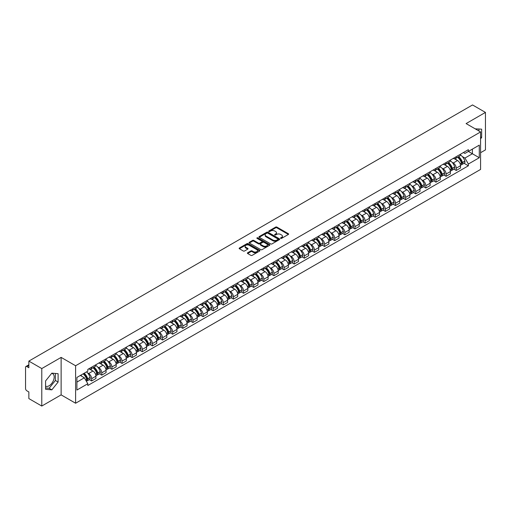 <?xml version="1.0" encoding="UTF-8"?>
<svg xmlns="http://www.w3.org/2000/svg" width="511" height="511" viewBox="0 0 511 511"><rect width="100%" height="100%" fill="white"/><g stroke="black" fill="none" stroke-linecap="round" stroke-linejoin="round"><path stroke-width="0.77" d="M280.705 238.362A0.632 0.364 0 0 0 281.599 238.362L288.37 234.453A0.901 0.517 0 0 0 288.632 234.083A0.901 0.517 0 0 0 288.37 233.719L276.898 227.095A0.901 0.517 0 0 0 275.627 227.095L268.856 231.004A0.632 0.364 0 0 0 269.744 231.521L270.626 231.017A2.881 1.667 0 0 1 274.701 231.017L275.659 231.566A2.881 1.667 0 0 1 276.502 232.741A2.881 1.667 0 0 1 275.659 233.923L274.784 234.428A0.632 0.364 0 0 0 275.672 234.939L276.547 234.434A2.881 1.667 0 0 1 280.628 234.434L281.587 234.99A2.881 1.667 0 0 1 282.43 236.165A2.881 1.667 0 0 1 281.587 237.34L280.705 237.845A0.632 0.364 0 0 0 280.705 238.362L280.705 237.845M475.262 128.874A7.16 4.133 -60 0 1 476.239 129.187A7.16 4.133 -60 0 1 477.006 129.877M51.643 373.394A7.16 4.133 -60 0 1 52.697 373.72A7.16 4.133 -60 0 1 53.796 379.456A7.16 4.133 -60 0 1 49.113 385.767A7.16 4.133 -60 0 1 45.581 386.144M247.65 252.773A0.901 0.517 0 0 0 247.388 253.143A0.901 0.517 0 0 0 247.65 253.513L250.869 255.372A0.901 0.517 0 0 0 252.14 255.372L259.665 251.029A0.901 0.517 0 0 0 259.927 250.658A0.901 0.517 0 0 0 259.665 250.294L248.193 243.67A0.901 0.517 0 0 0 246.915 243.67L239.397 248.014A0.901 0.517 0 0 0 239.135 248.378A0.901 0.517 0 0 0 239.397 248.748L243.287 250.99A0.901 0.517 0 0 0 244.558 250.99L247.778 249.132A0.901 0.517 0 0 0 248.039 248.768A0.901 0.517 0 0 0 247.778 248.397L245.848 247.286A2.408 1.392 0 0 1 245.146 246.302A2.408 1.392 0 0 1 246.634 245.012A2.408 1.392 0 0 1 249.259 245.318L256.809 249.675A2.408 1.392 0 0 1 257.518 250.658A2.408 1.392 0 0 1 256.03 251.949A2.408 1.392 0 0 1 253.405 251.642L252.14 250.92A0.901 0.517 0 0 0 250.869 250.92L247.65 252.773L247.65 253.513M75.602 365.755L61.128 357.393L41.781 368.565L28.859 361.105L472.528 104.953L485.45 112.414L466.102 123.585L480.583 131.94L75.602 365.755L75.602 403.236L480.583 169.422L480.583 131.94M270.689 243.926A0.901 0.517 0 0 0 271.961 243.926L279.479 239.589A0.901 0.517 0 0 0 279.747 239.218A0.901 0.517 0 0 0 279.479 238.848L268.013 232.23A0.901 0.517 0 0 0 266.736 232.23L259.218 236.567A0.901 0.517 0 0 0 258.956 236.938A0.901 0.517 0 0 0 259.218 237.302L270.689 243.926M257.269 238.496A0.632 0.364 0 0 1 257.908 238.586L257.908 237.839L269.572 244.571A0.901 0.517 0 0 1 269.834 244.941A0.901 0.517 0 0 1 269.572 245.306L262.054 249.649A0.901 0.517 0 0 1 260.776 249.649L249.311 243.025L249.311 242.291A0.901 0.517 0 0 0 249.042 242.661A0.901 0.517 0 0 0 249.311 243.025M249.311 242.291L252.523 240.432A0.901 0.517 0 0 1 253.801 240.432L258.451 243.121A0.901 0.517 0 0 0 259.729 243.121L261.862 241.888A0.901 0.517 0 0 0 262.124 241.518A0.901 0.517 0 0 0 261.862 241.147L257.02 238.356A0.632 0.364 0 0 1 257.908 237.839M41.781 368.565L41.781 406.047L28.859 398.586L28.859 391.95L26.847 390.794A1.833 1.06 -120 0 1 25.55 388.539L25.55 367.326A1.833 1.06 -120 0 1 25.933 366.489L28.859 364.797M480.583 152.706L485.45 149.895L485.45 112.414M41.781 406.047L61.128 394.875L75.602 403.236M28.859 361.105L28.859 367.741L26.847 366.579A1.833 1.06 -120 0 0 25.933 366.489M456.234 156.679A4.222 2.44 60 0 1 455.358 158.576L459.645 156.104A4.222 2.44 -120 0 0 460.52 154.207M452.171 162.389L453.251 163.015A4.222 2.44 60 0 1 456.234 168.189L460.52 165.711A4.222 2.44 -120 0 0 457.537 160.537L454.464 158.768M460.52 165.711L460.52 167.998L456.234 170.47L453.915 169.128M455.358 158.576A4.222 2.44 60 0 1 453.283 158.384M456.234 168.189L456.234 170.47M446.109 162.524A4.222 2.44 60 0 1 445.234 164.421L449.52 161.949A4.222 2.44 -120 0 0 450.395 160.052M443.784 174.979L446.109 176.321L450.395 173.849L450.395 171.562A4.222 2.44 -120 0 0 447.406 166.388L444.34 164.619M445.234 164.421A4.222 2.44 60 0 1 443.152 164.229M442.041 168.24L443.12 168.86A4.222 2.44 60 0 1 446.109 174.034L446.109 176.321M435.979 168.375A4.222 2.44 60 0 1 435.104 170.272L439.39 167.793A4.222 2.44 -120 0 0 440.265 165.903M433.654 180.824L435.979 182.165L440.265 179.693L440.265 177.406A4.222 2.44 -120 0 0 437.275 172.233L434.209 170.463M435.104 170.272A4.222 2.44 60 0 1 433.028 170.08M431.916 174.085L432.996 174.711A4.222 2.44 60 0 1 435.979 179.878L435.979 182.165M425.855 174.219A4.222 2.44 60 0 1 424.98 176.116L429.266 173.644A4.222 2.44 -120 0 0 430.134 171.747M423.53 186.675L425.855 188.016L430.134 185.538L430.134 183.251A4.222 2.44 -120 0 0 427.151 178.084L424.085 176.308M424.98 176.116A4.222 2.44 60 0 1 422.897 175.925M421.786 179.929L422.865 180.555A4.222 2.44 60 0 1 425.855 185.729L425.855 188.016M415.724 180.07A4.222 2.44 60 0 1 414.849 181.961L419.135 179.489A4.222 2.44 -120 0 0 420.01 177.592M413.399 192.519L415.724 193.861L420.01 191.389L420.01 189.102A4.222 2.44 -120 0 0 417.021 183.928L413.955 182.159M414.849 181.961A4.222 2.44 60 0 1 412.773 181.775M411.655 185.78L412.741 186.4A4.222 2.44 60 0 1 415.724 191.574L415.724 193.861M405.6 185.915A4.222 2.44 60 0 1 404.725 187.812L409.004 185.34A4.222 2.44 -120 0 0 409.879 183.443M403.275 198.364L405.6 199.712L409.879 197.233L409.879 194.947A4.222 2.44 -120 0 0 406.897 189.773L403.831 188.003M404.725 187.812A4.222 2.44 60 0 1 402.642 187.62M401.531 191.625L402.611 192.251A4.222 2.44 60 0 1 405.6 197.425L405.6 199.712M395.469 191.759A4.222 2.44 60 0 1 394.594 193.656L398.88 191.184A4.222 2.44 -120 0 0 399.755 189.287M393.144 204.215L395.469 205.556L399.755 203.084L399.755 200.797A4.222 2.44 -120 0 0 396.766 195.624L393.7 193.854M394.594 193.656A4.222 2.44 60 0 1 392.518 193.465M391.4 197.476L392.486 198.096A4.222 2.44 60 0 1 395.469 203.269L395.469 205.556M385.339 197.61A4.222 2.44 60 0 1 384.47 199.507L388.75 197.029A4.222 2.44 -120 0 0 389.625 195.138M383.02 210.059L385.339 211.401L389.625 208.929L389.625 206.642A4.222 2.44 -120 0 0 386.642 201.468L383.576 199.699M384.47 199.507A4.222 2.44 60 0 1 382.388 199.316M381.276 203.321L382.356 203.946A4.222 2.44 60 0 1 385.339 209.114L385.339 211.401M375.215 203.455A4.222 2.44 60 0 1 374.339 205.352L378.625 202.88A4.222 2.44 -120 0 0 379.501 200.983M372.889 215.91L375.215 217.252L379.501 214.773L379.501 212.487A4.222 2.44 -120 0 0 376.511 207.319L373.445 205.55M374.339 205.352A4.222 2.44 60 0 1 372.264 205.16M371.146 209.165L372.225 209.791A4.222 2.44 60 0 1 375.215 214.965L375.215 217.252M365.084 209.306A4.222 2.44 60 0 1 364.209 211.203L368.495 208.724A4.222 2.44 -120 0 0 369.37 206.827M362.765 221.755L365.084 223.096L369.37 220.624L369.37 218.338A4.222 2.44 -120 0 0 366.387 213.164L363.321 211.394M364.209 211.203A4.222 2.44 60 0 1 362.133 211.011M361.022 215.016L362.101 215.636A4.222 2.44 60 0 1 365.084 220.809L365.084 223.096M354.96 215.15A4.222 2.44 60 0 1 354.085 217.047L358.371 214.575A4.222 2.44 -120 0 0 359.246 212.678M352.635 227.606L354.96 228.947L359.246 226.469L359.246 224.182A4.222 2.44 -120 0 0 356.256 219.015L353.19 217.239M354.085 217.047A4.222 2.44 60 0 1 352.002 216.856M350.891 220.861L351.97 221.487A4.222 2.44 60 0 1 354.96 226.66L354.96 228.947M344.829 221.001A4.222 2.44 60 0 1 343.954 222.892L348.24 220.42A4.222 2.44 -120 0 0 349.115 218.523M342.511 233.45L344.829 234.792L349.115 232.32L349.115 230.033A4.222 2.44 -120 0 0 346.132 224.859L343.06 223.09M343.954 222.892A4.222 2.44 60 0 1 341.878 222.7M340.767 226.712L341.846 227.331A4.222 2.44 60 0 1 344.829 232.505L344.829 234.792M334.705 226.846A4.222 2.44 60 0 1 333.83 228.743L338.116 226.264A4.222 2.44 -120 0 0 338.991 224.374M332.38 239.295L334.705 240.636L338.991 238.164L338.991 235.878A4.222 2.44 -120 0 0 336.002 230.704L332.936 228.934M333.83 228.743A4.222 2.44 60 0 1 331.748 228.551M330.636 232.556L331.716 233.182A4.222 2.44 60 0 1 334.705 238.35L334.705 240.636M324.574 232.69A4.222 2.44 60 0 1 323.699 234.587L327.985 232.115A4.222 2.44 -120 0 0 328.86 230.218M322.249 245.146L324.574 246.487L328.86 244.009L328.86 241.729A4.222 2.44 -120 0 0 325.877 236.555L322.805 234.785M323.699 234.587A4.222 2.44 60 0 1 321.623 234.396M320.512 238.401L321.591 239.027A4.222 2.44 60 0 1 324.574 244.201L324.574 246.487M314.45 238.541A4.222 2.44 60 0 1 313.575 240.438L317.861 237.96A4.222 2.44 -120 0 0 318.73 236.063M312.125 250.99L314.45 252.332L318.73 249.86L318.73 247.573A4.222 2.44 -120 0 0 315.747 242.399L312.681 240.63M313.575 240.438A4.222 2.44 60 0 1 311.493 240.247M310.381 244.252L311.461 244.871A4.222 2.44 60 0 1 314.45 250.045L314.45 252.332M304.32 244.386A4.222 2.44 60 0 1 303.445 246.283L307.731 243.811A4.222 2.44 -120 0 0 308.606 241.914M301.995 256.841L304.32 258.183L308.606 255.704L308.606 253.418A4.222 2.44 -120 0 0 305.616 248.25L302.55 246.474M303.445 246.283A4.222 2.44 60 0 1 301.369 246.091M300.251 250.096L301.337 250.722A4.222 2.44 60 0 1 304.32 255.896L304.32 258.183M294.195 250.237A4.222 2.44 60 0 1 293.32 252.127L297.6 249.655A4.222 2.44 -120 0 0 298.475 247.758M291.87 262.686L294.195 264.027L298.475 261.555L298.475 259.269A4.222 2.44 -120 0 0 295.492 254.095L292.426 252.325M293.32 252.127A4.222 2.44 60 0 1 291.238 251.942M290.127 255.947L291.206 256.567A4.222 2.44 60 0 1 294.195 261.741L294.195 264.027M284.065 256.081A4.222 2.44 60 0 1 283.19 257.978L287.476 255.5A4.222 2.44 -120 0 0 288.351 253.609M281.74 268.531L284.065 269.872L288.351 267.4L288.351 265.113A4.222 2.44 -120 0 0 285.362 259.939L282.296 258.17M283.19 257.978A4.222 2.44 60 0 1 281.114 257.787M279.996 261.792L281.082 262.418A4.222 2.44 60 0 1 284.065 267.585L284.065 269.872M273.934 261.926A4.222 2.44 60 0 1 273.066 263.823L277.345 261.351A4.222 2.44 -120 0 0 278.22 259.454M271.616 274.381L273.941 275.723L278.22 273.251L278.22 270.964A4.222 2.44 -120 0 0 275.237 265.79L272.171 264.021M273.066 263.823A4.222 2.44 60 0 1 270.983 263.631M269.872 267.636L270.951 268.262A4.222 2.44 60 0 1 273.941 273.436L273.941 275.723M263.81 267.777A4.222 2.44 60 0 1 262.935 269.674L267.221 267.196A4.222 2.44 -120 0 0 268.096 265.298M261.485 280.226L263.81 281.567L268.096 279.095L268.096 276.809A4.222 2.44 -120 0 0 265.107 271.635L262.041 269.865M262.935 269.674A4.222 2.44 60 0 1 260.859 269.482M259.741 273.487L260.821 274.107A4.222 2.44 60 0 1 263.81 279.281L263.81 281.567M253.68 273.621A4.222 2.44 60 0 1 252.804 275.518L257.09 273.046A4.222 2.44 -120 0 0 257.966 271.149M251.361 286.077L253.68 287.418L257.966 284.94L257.966 282.653A4.222 2.44 -120 0 0 254.983 277.486L251.917 275.71M252.804 275.518A4.222 2.44 60 0 1 250.729 275.327M249.617 279.332L250.697 279.958A4.222 2.44 60 0 1 253.68 285.132L253.68 287.418M243.555 279.472A4.222 2.44 60 0 1 242.68 281.363L246.966 278.891A4.222 2.44 -120 0 0 247.841 276.994M241.23 291.922L243.555 293.263L247.841 290.791L247.841 288.504A4.222 2.44 -120 0 0 244.852 283.33L241.786 281.561M242.68 281.363A4.222 2.44 60 0 1 240.598 281.178M239.487 285.183L240.566 285.802A4.222 2.44 60 0 1 243.555 290.976L243.555 293.263M233.425 285.317A4.222 2.44 60 0 1 232.55 287.214L236.836 284.736A4.222 2.44 -120 0 0 237.711 282.845M231.106 297.766L233.425 299.107L237.711 296.635L237.711 294.349A4.222 2.44 -120 0 0 234.728 289.175L231.655 287.406M232.55 287.214A4.222 2.44 60 0 1 230.474 287.022M229.362 291.027L230.442 291.653A4.222 2.44 60 0 1 233.425 296.821L233.425 299.107M223.301 291.161A4.222 2.44 60 0 1 222.426 293.059L226.712 290.587A4.222 2.44 -120 0 0 227.587 288.689M220.976 303.617L223.301 304.958L227.587 302.486L227.587 300.2A4.222 2.44 -120 0 0 224.597 295.026L221.531 293.257M222.426 293.059A4.222 2.44 60 0 1 220.343 292.867M219.232 296.872L220.311 297.498A4.222 2.44 60 0 1 223.301 302.672L223.301 304.958M213.17 297.012A4.222 2.44 60 0 1 212.295 298.909L216.581 296.431A4.222 2.44 -120 0 0 217.456 294.54M210.845 309.462L213.17 310.803L217.456 308.331L217.456 306.044A4.222 2.44 -120 0 0 214.473 300.87L211.401 299.101M212.295 298.909A4.222 2.44 60 0 1 210.219 298.718M209.108 302.723L210.187 303.342A4.222 2.44 60 0 1 213.17 308.516L213.17 310.803M203.046 302.857A4.222 2.44 60 0 1 202.171 304.754L206.457 302.282A4.222 2.44 -120 0 0 207.325 300.385M200.721 315.313L203.046 316.654L207.325 314.176L207.325 311.889A4.222 2.44 -120 0 0 204.343 306.721L201.277 304.946M202.171 304.754A4.222 2.44 60 0 1 200.088 304.562M198.977 308.567L200.056 309.193A4.222 2.44 60 0 1 203.046 314.367L203.046 316.654M192.915 308.708A4.222 2.44 60 0 1 192.04 310.599L196.326 308.127A4.222 2.44 -120 0 0 197.201 306.23M190.59 321.157L192.915 322.498L197.201 320.027L197.201 317.74A4.222 2.44 -120 0 0 194.212 312.566L191.146 310.797M192.04 310.599A4.222 2.44 60 0 1 189.964 310.413M188.846 314.418L189.932 315.038A4.222 2.44 60 0 1 192.915 320.212L192.915 322.498M182.791 314.552A4.222 2.44 60 0 1 181.916 316.45L186.196 313.978A4.222 2.44 -120 0 0 187.071 312.08M180.466 327.002L182.791 328.343L187.071 325.871L187.071 323.584A4.222 2.44 -120 0 0 184.088 318.41L181.022 316.641M181.916 316.45A4.222 2.44 60 0 1 179.834 316.258M178.722 320.263L179.802 320.889A4.222 2.44 60 0 1 182.791 326.056L182.791 328.343M172.661 320.397A4.222 2.44 60 0 1 171.785 322.294L176.071 319.822A4.222 2.44 -120 0 0 176.947 317.925M170.335 332.853L172.661 334.194L176.947 331.722L176.947 329.435A4.222 2.44 -120 0 0 173.957 324.261L170.891 322.492M171.785 322.294A4.222 2.44 60 0 1 169.709 322.102M168.592 326.107L169.678 326.733A4.222 2.44 60 0 1 172.661 331.907L172.661 334.194M162.53 326.248A4.222 2.44 60 0 1 161.661 328.145L165.941 325.667A4.222 2.44 -120 0 0 166.816 323.776M160.211 338.697L162.536 340.039L166.816 337.567L166.816 335.28A4.222 2.44 -120 0 0 163.833 330.106L160.767 328.337M161.661 328.145A4.222 2.44 60 0 1 159.579 327.953M158.467 331.958L159.547 332.584A4.222 2.44 60 0 1 162.536 337.752L162.536 340.039M152.406 332.093A4.222 2.44 60 0 1 151.531 333.99L155.817 331.518A4.222 2.44 -120 0 0 156.692 329.621M150.081 344.548L152.406 345.89L156.692 343.411L156.692 341.124A4.222 2.44 -120 0 0 153.702 335.957L150.636 334.181M151.531 333.99A4.222 2.44 60 0 1 149.455 333.798M148.337 337.803L149.416 338.429A4.222 2.44 60 0 1 152.406 343.603L152.406 345.89M142.275 337.943A4.222 2.44 60 0 1 141.4 339.834L145.686 337.362A4.222 2.44 -120 0 0 146.561 335.465M139.957 350.393L142.275 351.734L146.561 349.262L146.561 346.975A4.222 2.44 -120 0 0 143.578 341.802L140.512 340.032M141.4 339.834A4.222 2.44 60 0 1 139.324 339.649M138.213 343.654L139.292 344.273A4.222 2.44 60 0 1 142.275 349.447L142.275 351.734M132.151 343.788A4.222 2.44 60 0 1 131.276 345.685L135.562 343.213A4.222 2.44 -120 0 0 136.437 341.316M129.826 356.237L132.151 357.579L136.437 355.107L136.437 352.82A4.222 2.44 -120 0 0 133.448 347.646L130.382 345.877M131.276 345.685A4.222 2.44 60 0 1 129.194 345.493M128.082 349.498L129.162 350.124A4.222 2.44 60 0 1 132.151 355.298L132.151 357.579M122.02 349.633A4.222 2.44 60 0 1 121.145 351.53L125.431 349.058A4.222 2.44 -120 0 0 126.306 347.161M119.702 362.088L122.02 363.43L126.306 360.958L126.306 358.671A4.222 2.44 -120 0 0 123.323 353.497L120.251 351.728M121.145 351.53A4.222 2.44 60 0 1 119.069 351.338M117.958 355.343L119.037 355.969A4.222 2.44 60 0 1 122.02 361.143L122.02 363.43M111.896 355.484A4.222 2.44 60 0 1 111.021 357.381L115.307 354.902A4.222 2.44 -120 0 0 116.182 353.012M109.571 367.933L111.896 369.274L116.182 366.802L116.182 364.515A4.222 2.44 -120 0 0 113.193 359.342L110.127 357.572M111.021 357.381A4.222 2.44 60 0 1 108.939 357.189M107.827 361.194L108.907 361.82A4.222 2.44 60 0 1 111.896 366.987L111.896 369.274M101.766 361.328A4.222 2.44 60 0 1 100.891 363.225L105.177 360.753A4.222 2.44 -120 0 0 106.052 358.856M99.441 373.784L101.766 375.125L106.052 372.647L106.052 370.36A4.222 2.44 -120 0 0 103.069 365.193L99.996 363.417M100.891 363.225A4.222 2.44 60 0 1 98.815 363.034M97.703 367.039L98.783 367.665A4.222 2.44 60 0 1 101.766 372.838L101.766 375.125M91.641 367.179A4.222 2.44 60 0 1 90.766 369.07L95.052 366.598A4.222 2.44 -120 0 0 95.921 364.701M89.316 379.628L91.641 380.97L95.927 378.498L95.927 376.211A4.222 2.44 -120 0 0 92.938 371.037L89.872 369.268M90.766 369.07A4.222 2.44 60 0 1 88.684 368.885M87.573 372.889L88.652 373.509A4.222 2.44 60 0 1 91.641 378.683L91.641 380.97M463.407 152.54L464.933 153.421L479.28 145.137L472.4 149.11L472.4 153.754L464.933 158.065L462.295 156.545M76.906 382.094L84.366 377.782L87.809 383.742L76.906 390.04L76.906 377.444L87.809 371.152L87.809 369.389L468.376 149.672L468.376 151.435L479.28 157.727L468.376 164.025L464.933 158.065M479.28 145.137L479.28 157.727M87.809 383.742L87.809 385.505L468.376 165.788L468.376 164.025M480.583 138.858L481.649 137.523L481.649 129.168L475.204 128.836M61.128 357.393L61.128 394.875M45.581 389.286L51.841 389.848L58.107 382.056L58.107 373.701L51.841 373.139L45.581 380.938L45.581 389.286M84.366 377.782L80.342 375.457M464.039 163.284L468.376 165.788M478.928 130.988L478.928 128.925M480.583 136.903L481.649 137.523M45.581 387.958L49.113 388.277L55.38 380.478L55.38 373.458M49.113 388.277L51.841 389.848M55.38 380.478L58.107 382.056M280.961 238.452L281.587 238.094A2.881 1.667 0 0 0 282.43 236.912L282.43 236.165M276.502 232.741L276.502 233.495A2.881 1.667 0 0 1 275.659 234.67L275.033 235.028M288.37 233.719L288.37 234.453L276.898 227.842A0.901 0.517 0 0 0 275.627 227.842L269.105 231.611M279.466 239.595L268.013 232.978A0.901 0.517 0 0 0 266.736 232.978L259.23 237.315M277.888 239.474A0.632 0.364 0 0 0 277.888 238.963L267.821 233.15A0.632 0.364 0 0 0 266.927 233.15L266.001 233.68A2.881 1.667 0 0 0 265.158 234.856A2.881 1.667 0 0 0 266.001 236.037L272.887 240.01A2.881 1.667 0 0 0 276.962 240.01L277.888 239.474L277.888 240.227A0.632 0.364 0 0 0 278.073 239.966L278.073 239.218M265.158 234.856L265.158 235.609A2.881 1.667 0 0 0 266.001 236.785L266.001 236.037M277.888 240.227L276.962 240.758A2.881 1.667 0 0 1 272.887 240.758L266.001 236.785M249.317 243.032L252.523 241.179L252.523 240.432M262.124 241.518L262.124 242.265A0.901 0.517 0 0 1 261.862 242.636L259.729 243.868A0.901 0.517 0 0 1 258.451 243.868L253.801 241.179A0.901 0.517 0 0 0 252.523 241.179M257.908 238.586L269.559 245.312M263.28 245.906A2.408 1.392 0 0 0 265.905 246.206A2.408 1.392 0 0 0 267.394 244.922A2.408 1.392 0 0 0 266.691 243.939L264.027 242.399A0.901 0.517 0 0 0 262.756 242.399L260.616 243.632A0.901 0.517 0 0 0 260.355 244.003A0.901 0.517 0 0 0 260.616 244.367L263.28 245.906L263.28 246.653A2.408 1.392 0 0 0 265.905 246.954A2.408 1.392 0 0 0 267.394 245.67L267.394 244.922M260.355 244.003L260.355 244.75A0.901 0.517 0 0 0 260.616 245.12L260.616 244.367M263.28 246.653L260.616 245.12M257.518 250.658L257.518 251.412A2.408 1.392 0 0 1 256.03 252.696A2.408 1.392 0 0 1 253.405 252.396L252.14 251.668A0.901 0.517 0 0 0 250.869 251.668L247.663 253.52M245.146 246.302L245.146 247.049A2.408 1.392 0 0 0 245.848 248.033L245.848 247.286M247.778 248.397L247.778 249.132L245.848 248.033M259.665 250.294L259.665 251.029L248.193 244.418A0.901 0.517 0 0 0 246.915 244.418L239.41 248.755L239.397 248.014M457.83 157.152A5.787 3.341 60 0 1 457.856 157.164A5.787 3.341 60 0 1 461.663 162.357L461.701 162.479A1.124 0.652 60 0 1 461.522 163.36A1.124 0.652 60 0 1 461.497 163.373M457.575 157.299A6.975 4.031 60 0 1 461.414 163.054L461.446 163.175A2.319 1.341 60 0 1 461.082 164.996L460.5 165.328M461.478 164.478A2.319 1.341 -120 0 0 462.116 164.395A2.319 1.341 -120 0 0 462.487 162.575L462.449 162.453A6.975 4.031 -120 0 0 458.616 156.698M460.43 154.948A6.975 4.031 60 0 1 464.818 161.086L464.857 161.208A2.319 1.341 60 0 1 464.486 163.028L462.116 164.395M455.199 158.659A6.975 4.031 60 0 1 456.655 160.032M460.047 160.039L460.935 160.556M447.7 162.996A5.787 3.341 60 0 1 447.732 163.015A5.787 3.341 60 0 1 451.539 168.202L451.571 168.323A1.124 0.652 60 0 1 451.392 169.205A1.124 0.652 60 0 1 451.366 169.218M447.451 163.143A6.975 4.031 60 0 1 451.283 168.898L451.315 169.02A2.319 1.341 60 0 1 450.951 170.84L450.376 171.172M451.347 170.329A2.319 1.341 -120 0 0 451.992 170.24A2.319 1.341 -120 0 0 452.356 168.419L452.324 168.298A6.975 4.031 -120 0 0 448.486 162.543M450.306 160.793A6.975 4.031 60 0 1 454.694 166.931L454.726 167.052A2.319 1.341 60 0 1 454.362 168.873L451.992 170.24M445.068 164.504A6.975 4.031 60 0 1 446.525 165.877M449.916 165.89L450.811 166.401M437.576 168.847A5.787 3.341 60 0 1 437.601 168.86A5.787 3.341 60 0 1 441.408 174.053L441.44 174.174A1.124 0.652 60 0 1 441.268 175.056A1.124 0.652 60 0 1 441.242 175.069M437.32 168.988A6.975 4.031 60 0 1 441.153 174.749L441.191 174.871A2.319 1.341 60 0 1 440.821 176.685L440.246 177.023M441.223 176.174A2.319 1.341 -120 0 0 441.862 176.091A2.319 1.341 -120 0 0 442.226 174.27L442.194 174.149A6.975 4.031 -120 0 0 438.361 168.394M440.175 166.643A6.975 4.031 60 0 1 444.564 172.782L444.596 172.897A2.319 1.341 60 0 1 444.231 174.717L441.862 176.091M434.944 170.348A6.975 4.031 60 0 1 436.4 171.728M439.792 171.734L440.68 172.252M427.445 174.692A5.787 3.341 60 0 1 427.477 174.711A5.787 3.341 60 0 1 431.284 179.898L431.316 180.019A1.124 0.652 60 0 1 431.137 180.9A1.124 0.652 60 0 1 431.112 180.913M427.196 174.839A6.975 4.031 60 0 1 431.029 180.594L431.06 180.715A2.319 1.341 60 0 1 430.696 182.536L430.121 182.868M431.092 182.025A2.319 1.341 -120 0 0 431.738 181.935A2.319 1.341 -120 0 0 432.102 180.115L432.07 179.993A6.975 4.031 -120 0 0 428.231 174.238M430.051 172.488A6.975 4.031 60 0 1 434.439 178.626L434.471 178.748A2.319 1.341 60 0 1 434.107 180.568L431.738 181.935M424.813 176.199A6.975 4.031 60 0 1 426.27 177.573M429.662 177.585L430.556 178.096M417.321 180.536A5.787 3.341 60 0 1 417.346 180.555A5.787 3.341 60 0 1 421.153 185.749L421.185 185.863A1.124 0.652 60 0 1 421.013 186.751A1.124 0.652 60 0 1 420.987 186.764M417.065 180.683A6.975 4.031 60 0 1 420.898 186.445L420.936 186.56A2.319 1.341 60 0 1 420.566 188.38L419.991 188.712M420.962 187.869A2.319 1.341 -120 0 0 421.607 187.78A2.319 1.341 -120 0 0 421.971 185.959L421.939 185.844A6.975 4.031 -120 0 0 418.107 180.083M419.921 178.333A6.975 4.031 60 0 1 424.309 184.471L424.341 184.592A2.319 1.341 60 0 1 423.977 186.413L421.607 187.78M414.683 182.044A6.975 4.031 60 0 1 416.146 183.423M419.537 183.43L420.425 183.941M407.19 186.387A5.787 3.341 60 0 1 407.222 186.4A5.787 3.341 60 0 1 411.029 191.593L411.061 191.714A1.124 0.652 60 0 1 410.882 192.596A1.124 0.652 60 0 1 410.857 192.609M406.941 186.534A6.975 4.031 60 0 1 410.774 192.289L410.806 192.411A2.319 1.341 60 0 1 410.442 194.231L409.867 194.563M410.838 193.714A2.319 1.341 -120 0 0 411.476 193.631A2.319 1.341 -120 0 0 411.847 191.81L411.809 191.689A6.975 4.031 -120 0 0 407.976 185.934M409.796 184.184A6.975 4.031 60 0 1 414.178 190.322L414.217 190.443A2.319 1.341 60 0 1 413.846 192.264L411.476 193.631M404.559 187.895A6.975 4.031 60 0 1 406.015 189.268M409.407 189.274L410.295 189.792M397.066 192.232A5.787 3.341 60 0 1 397.092 192.251A5.787 3.341 60 0 1 400.899 197.438L400.931 197.559A1.124 0.652 60 0 1 400.752 198.44A1.124 0.652 60 0 1 400.733 198.453M396.811 192.379A6.975 4.031 60 0 1 400.643 198.134L400.681 198.255A2.319 1.341 60 0 1 400.311 200.076L399.736 200.408M400.707 199.565A2.319 1.341 -120 0 0 401.352 199.475A2.319 1.341 -120 0 0 401.716 197.655L401.684 197.533A6.975 4.031 -120 0 0 397.852 191.778M399.666 190.028A6.975 4.031 60 0 1 404.054 196.167L404.086 196.288A2.319 1.341 60 0 1 403.722 198.108L401.352 199.475M394.428 193.739A6.975 4.031 60 0 1 395.891 195.113M399.283 195.125L400.17 195.636M386.936 198.083A5.787 3.341 60 0 1 386.968 198.096A5.787 3.341 60 0 1 390.768 203.289L390.806 203.41A1.124 0.652 60 0 1 390.628 204.291A1.124 0.652 60 0 1 390.602 204.304M386.68 198.223A6.975 4.031 60 0 1 390.519 203.985L390.551 204.106A2.319 1.341 60 0 1 390.187 205.927L389.612 206.259M390.583 205.409A2.319 1.341 -120 0 0 391.222 205.326A2.319 1.341 -120 0 0 391.592 203.506L391.554 203.384A6.975 4.031 -120 0 0 387.721 197.629M389.542 195.879A6.975 4.031 60 0 1 393.924 202.017L393.962 202.132A2.319 1.341 60 0 1 393.591 203.953L391.222 205.326M384.304 199.584A6.975 4.031 60 0 1 385.76 200.964M389.152 200.97L390.04 201.487M376.805 203.927A5.787 3.341 60 0 1 376.837 203.946A5.787 3.341 60 0 1 380.644 209.133L380.676 209.255A1.124 0.652 60 0 1 380.497 210.136A1.124 0.652 60 0 1 380.471 210.149M376.556 204.074A6.975 4.031 60 0 1 380.388 209.829L380.427 209.951A2.319 1.341 60 0 1 380.056 211.771L379.481 212.103M380.452 211.26A2.319 1.341 -120 0 0 381.097 211.171A2.319 1.341 -120 0 0 381.462 209.35L381.43 209.229A6.975 4.031 -120 0 0 377.591 203.474M379.411 201.724A6.975 4.031 60 0 1 383.799 207.862L383.831 207.983A2.319 1.341 60 0 1 383.467 209.804L381.097 211.171M374.173 205.435A6.975 4.031 60 0 1 375.63 206.808M379.028 206.821L379.916 207.332M366.681 209.772A5.787 3.341 60 0 1 366.713 209.791A5.787 3.341 60 0 1 370.513 214.984L370.552 215.099A1.124 0.652 60 0 1 370.373 215.987A1.124 0.652 60 0 1 370.347 216M366.425 209.919A6.975 4.031 60 0 1 370.264 215.68L370.296 215.795A2.319 1.341 60 0 1 369.932 217.616L369.351 217.948M370.328 217.105A2.319 1.341 -120 0 0 370.967 217.015A2.319 1.341 -120 0 0 371.337 215.195L371.299 215.08A6.975 4.031 -120 0 0 367.466 209.318M369.281 207.568A6.975 4.031 60 0 1 373.669 213.713L373.707 213.828A2.319 1.341 60 0 1 373.337 215.648L370.967 217.015M364.049 211.279A6.975 4.031 60 0 1 365.506 212.659M368.897 212.665L369.785 213.176M356.55 215.623A5.787 3.341 60 0 1 356.582 215.636A5.787 3.341 60 0 1 360.389 220.829L360.421 220.95A1.124 0.652 60 0 1 360.242 221.831A1.124 0.652 60 0 1 360.217 221.844M356.301 215.77A6.975 4.031 60 0 1 360.134 221.525L360.166 221.646A2.319 1.341 60 0 1 359.801 223.467L359.227 223.799M360.198 222.949A2.319 1.341 -120 0 0 360.843 222.866A2.319 1.341 -120 0 0 361.207 221.046L361.175 220.924A6.975 4.031 -120 0 0 357.336 215.169M359.156 213.419A6.975 4.031 60 0 1 363.545 219.558L363.577 219.679A2.319 1.341 60 0 1 363.212 221.499L360.843 222.866M353.919 217.13A6.975 4.031 60 0 1 355.375 218.504M358.767 218.51L359.661 219.027M346.426 221.467A5.787 3.341 60 0 1 346.452 221.487A5.787 3.341 60 0 1 350.259 226.673L350.297 226.795A1.124 0.652 60 0 1 350.118 227.676A1.124 0.652 60 0 1 350.092 227.695M346.171 221.614A6.975 4.031 60 0 1 350.009 227.369L350.041 227.491A2.319 1.341 60 0 1 349.677 229.311L349.096 229.643M350.073 228.8A2.319 1.341 -120 0 0 350.712 228.711A2.319 1.341 -120 0 0 351.083 226.89L351.044 226.775A6.975 4.031 -120 0 0 347.212 221.014M349.026 219.264A6.975 4.031 60 0 1 353.414 225.402L353.452 225.523A2.319 1.341 60 0 1 353.082 227.344L350.712 228.711M343.794 222.975A6.975 4.031 60 0 1 345.251 224.348M348.643 224.361L349.53 224.872M336.295 227.318A5.787 3.341 60 0 1 336.327 227.331A5.787 3.341 60 0 1 340.134 232.524L340.166 232.646A1.124 0.652 60 0 1 339.987 233.527A1.124 0.652 60 0 1 339.962 233.54M336.046 227.459A6.975 4.031 60 0 1 339.879 233.22L339.911 233.342A2.319 1.341 60 0 1 339.547 235.162L338.972 235.494M339.943 234.645A2.319 1.341 -120 0 0 340.588 234.562A2.319 1.341 -120 0 0 340.952 232.741L340.92 232.62A6.975 4.031 -120 0 0 337.081 226.865M338.902 225.115A6.975 4.031 60 0 1 343.29 231.253L343.322 231.374A2.319 1.341 60 0 1 342.958 233.188L340.588 234.562M333.664 228.819A6.975 4.031 60 0 1 335.12 230.199M338.512 230.206L339.406 230.723M326.171 233.163A5.787 3.341 60 0 1 326.197 233.182A5.787 3.341 60 0 1 330.004 238.369L330.036 238.49A1.124 0.652 60 0 1 329.863 239.372A1.124 0.652 60 0 1 329.838 239.384M325.916 233.31A6.975 4.031 60 0 1 329.748 239.065L329.787 239.186A2.319 1.341 60 0 1 329.416 241.007L328.841 241.339M329.819 240.496A2.319 1.341 -120 0 0 330.457 240.406A2.319 1.341 -120 0 0 330.821 238.586L330.789 238.465A6.975 4.031 -120 0 0 326.957 232.709M328.771 230.959A6.975 4.031 60 0 1 333.159 237.098L333.191 237.219A2.319 1.341 60 0 1 332.827 239.039L330.457 240.406M323.54 234.67A6.975 4.031 60 0 1 324.996 236.044M328.388 236.056L329.276 236.567M316.041 239.007A5.787 3.341 60 0 1 316.073 239.027A5.787 3.341 60 0 1 319.88 244.22L319.912 244.335A1.124 0.652 60 0 1 319.733 245.223A1.124 0.652 60 0 1 319.707 245.235M315.792 239.154A6.975 4.031 60 0 1 319.624 244.916L319.656 245.031A2.319 1.341 60 0 1 319.292 246.851L318.717 247.183M319.688 246.34A2.319 1.341 -120 0 0 320.333 246.251A2.319 1.341 -120 0 0 320.697 244.43L320.665 244.315A6.975 4.031 -120 0 0 316.826 238.554M318.647 236.81A6.975 4.031 60 0 1 323.035 242.949L323.067 243.064A2.319 1.341 60 0 1 322.703 244.884L320.333 246.251M313.409 240.515A6.975 4.031 60 0 1 314.865 241.895M318.257 241.901L319.151 242.418M305.917 244.858A5.787 3.341 60 0 1 305.942 244.871A5.787 3.341 60 0 1 309.749 250.064L309.781 250.186A1.124 0.652 60 0 1 309.609 251.067A1.124 0.652 60 0 1 309.583 251.08M305.661 245.005A6.975 4.031 60 0 1 309.494 250.76L309.532 250.882A2.319 1.341 60 0 1 309.161 252.702L308.587 253.034M309.557 252.185A2.319 1.341 -120 0 0 310.203 252.102A2.319 1.341 -120 0 0 310.567 250.281L310.535 250.16A6.975 4.031 -120 0 0 306.702 244.405M308.516 242.655A6.975 4.031 60 0 1 312.904 248.793L312.936 248.914A2.319 1.341 60 0 1 312.572 250.735L310.203 252.102M303.279 246.366A6.975 4.031 60 0 1 304.741 247.739M308.133 247.752L309.021 248.263M295.786 250.703A5.787 3.341 60 0 1 295.818 250.722A5.787 3.341 60 0 1 299.625 255.909L299.657 256.03A1.124 0.652 60 0 1 299.478 256.912A1.124 0.652 60 0 1 299.452 256.931M295.537 250.85A6.975 4.031 60 0 1 299.369 256.605L299.401 256.726A2.319 1.341 60 0 1 299.037 258.547L298.462 258.879M299.433 258.036A2.319 1.341 -120 0 0 300.072 257.946A2.319 1.341 -120 0 0 300.442 256.126L300.404 256.011A6.975 4.031 -120 0 0 296.572 250.249M298.392 248.499A6.975 4.031 60 0 1 302.774 254.638L302.812 254.759A2.319 1.341 60 0 1 302.442 256.579L300.072 257.946M293.154 252.21A6.975 4.031 60 0 1 294.611 253.584M298.002 253.597L298.89 254.108M285.662 256.554A5.787 3.341 60 0 1 285.687 256.567A5.787 3.341 60 0 1 289.494 261.76L289.526 261.881A1.124 0.652 60 0 1 289.354 262.763A1.124 0.652 60 0 1 289.328 262.775M285.406 256.694A6.975 4.031 60 0 1 289.239 262.456L289.277 262.577A2.319 1.341 60 0 1 288.907 264.398L288.332 264.73M289.303 263.88A2.319 1.341 -120 0 0 289.948 263.797A2.319 1.341 -120 0 0 290.312 261.977L290.28 261.856A6.975 4.031 -120 0 0 286.447 256.1M288.261 254.35A6.975 4.031 60 0 1 292.65 260.489L292.682 260.61A2.319 1.341 60 0 1 292.318 262.424L289.948 263.797M283.024 258.055A6.975 4.031 60 0 1 284.486 259.435M287.878 259.441L288.766 259.958M275.531 262.399A5.787 3.341 60 0 1 275.563 262.418A5.787 3.341 60 0 1 279.364 267.604L279.402 267.726A1.124 0.652 60 0 1 279.223 268.607A1.124 0.652 60 0 1 279.198 268.62M275.276 262.545A6.975 4.031 60 0 1 279.115 268.301L279.147 268.422A2.319 1.341 60 0 1 278.782 270.242L278.208 270.575M279.178 269.731A2.319 1.341 -120 0 0 279.817 269.642A2.319 1.341 -120 0 0 280.188 267.821L280.149 267.7A6.975 4.031 -120 0 0 276.317 261.945M278.137 260.195A6.975 4.031 60 0 1 282.519 266.333L282.557 266.455A2.319 1.341 60 0 1 282.187 268.275L279.817 269.642M272.9 263.906A6.975 4.031 60 0 1 274.356 265.279M277.748 265.292L278.636 265.803M265.401 268.243A5.787 3.341 60 0 1 265.433 268.262A5.787 3.341 60 0 1 269.24 273.455L269.271 273.57A1.124 0.652 60 0 1 269.093 274.458A1.124 0.652 60 0 1 269.067 274.471M265.152 268.39A6.975 4.031 60 0 1 268.984 274.151L269.022 274.266A2.319 1.341 60 0 1 268.652 276.087L268.077 276.419M269.048 275.576A2.319 1.341 -120 0 0 269.693 275.486A2.319 1.341 -120 0 0 270.057 273.672L270.025 273.551A6.975 4.031 -120 0 0 266.193 267.79M268.007 266.046A6.975 4.031 60 0 1 272.395 272.184L272.427 272.299A2.319 1.341 60 0 1 272.063 274.12L269.693 275.486M262.769 269.751A6.975 4.031 60 0 1 264.225 271.13M267.623 271.137L268.511 271.654M255.276 274.094A5.787 3.341 60 0 1 255.308 274.107A5.787 3.341 60 0 1 259.109 279.3L259.147 279.421A1.124 0.652 60 0 1 258.968 280.303A1.124 0.652 60 0 1 258.943 280.315M255.021 274.241A6.975 4.031 60 0 1 258.86 279.996L258.892 280.117A2.319 1.341 60 0 1 258.528 281.938L257.946 282.27M258.924 281.427A2.319 1.341 -120 0 0 259.562 281.337A2.319 1.341 -120 0 0 259.933 279.517L259.895 279.396A6.975 4.031 -120 0 0 256.062 273.64M257.876 271.89A6.975 4.031 60 0 1 262.264 278.029L262.303 278.15A2.319 1.341 60 0 1 261.932 279.971L259.562 281.337M252.645 275.601A6.975 4.031 60 0 1 254.101 276.975M257.493 276.988L258.381 277.499M245.146 279.939A5.787 3.341 60 0 1 245.178 279.958A5.787 3.341 60 0 1 248.985 285.144L249.017 285.266A1.124 0.652 60 0 1 248.838 286.147A1.124 0.652 60 0 1 248.812 286.166M244.897 280.085A6.975 4.031 60 0 1 248.729 285.841L248.761 285.962A2.319 1.341 60 0 1 248.397 287.782L247.822 288.115M248.793 287.271A2.319 1.341 -120 0 0 249.438 287.182A2.319 1.341 -120 0 0 249.802 285.362L249.77 285.247A6.975 4.031 -120 0 0 245.932 279.485M247.752 277.735A6.975 4.031 60 0 1 252.14 283.873L252.172 283.995A2.319 1.341 60 0 1 251.808 285.815L249.438 287.182M242.514 281.446A6.975 4.031 60 0 1 243.971 282.819M247.362 282.832L248.257 283.343M235.022 285.79A5.787 3.341 60 0 1 235.047 285.802A5.787 3.341 60 0 1 238.854 290.995L238.893 291.117A1.124 0.652 60 0 1 238.714 291.998A1.124 0.652 60 0 1 238.688 292.011M234.766 285.936A6.975 4.031 60 0 1 238.605 291.692L238.637 291.813A2.319 1.341 60 0 1 238.273 293.633L237.692 293.966M238.669 293.116A2.319 1.341 -120 0 0 239.308 293.033A2.319 1.341 -120 0 0 239.678 291.213L239.64 291.091A6.975 4.031 -120 0 0 235.807 285.336M237.621 283.586A6.975 4.031 60 0 1 242.01 289.724L242.048 289.846A2.319 1.341 60 0 1 241.677 291.666L239.308 293.033M232.39 287.291A6.975 4.031 60 0 1 233.846 288.67M237.238 288.677L238.126 289.194M224.891 291.634A5.787 3.341 60 0 1 224.923 291.653A5.787 3.341 60 0 1 228.73 296.84L228.762 296.961A1.124 0.652 60 0 1 228.583 297.843A1.124 0.652 60 0 1 228.558 297.856M224.642 291.781A6.975 4.031 60 0 1 228.474 297.536L228.506 297.658A2.319 1.341 60 0 1 228.142 299.478L227.567 299.81M228.538 298.967A2.319 1.341 -120 0 0 229.184 298.878A2.319 1.341 -120 0 0 229.548 297.057L229.516 296.936A6.975 4.031 -120 0 0 225.677 291.181M227.497 289.43A6.975 4.031 60 0 1 231.885 295.569L231.917 295.69A2.319 1.341 60 0 1 231.553 297.511L229.184 298.878M222.259 293.142A6.975 4.031 60 0 1 223.716 294.515M227.108 294.528L228.002 295.039M214.767 297.479A5.787 3.341 60 0 1 214.792 297.498A5.787 3.341 60 0 1 218.599 302.691L218.638 302.806A1.124 0.652 60 0 1 218.459 303.694A1.124 0.652 60 0 1 218.433 303.706M214.511 297.626A6.975 4.031 60 0 1 218.344 303.387L218.382 303.502A2.319 1.341 60 0 1 218.012 305.322L217.437 305.661M218.414 304.812A2.319 1.341 -120 0 0 219.053 304.728A2.319 1.341 -120 0 0 219.417 302.908L219.385 302.787A6.975 4.031 -120 0 0 215.553 297.025M217.367 295.281A6.975 4.031 60 0 1 221.755 301.42L221.787 301.535A2.319 1.341 60 0 1 221.423 303.355L219.053 304.728M212.135 298.986A6.975 4.031 60 0 1 213.592 300.366M216.983 300.372L217.871 300.89M204.636 303.33A5.787 3.341 60 0 1 204.668 303.342A5.787 3.341 60 0 1 208.475 308.535L208.507 308.657A1.124 0.652 60 0 1 208.328 309.538A1.124 0.652 60 0 1 208.303 309.551M204.387 303.477A6.975 4.031 60 0 1 208.22 309.232L208.252 309.353A2.319 1.341 60 0 1 207.888 311.173L207.313 311.506M208.284 310.662A2.319 1.341 -120 0 0 208.929 310.573A2.319 1.341 -120 0 0 209.293 308.753L209.261 308.631A6.975 4.031 -120 0 0 205.422 302.876M207.242 301.126A6.975 4.031 60 0 1 211.631 307.264L211.663 307.386A2.319 1.341 60 0 1 211.299 309.206L208.929 310.573M202.005 304.837A6.975 4.031 60 0 1 203.461 306.21M206.853 306.223L207.747 306.734M194.512 309.174A5.787 3.341 60 0 1 194.538 309.193A5.787 3.341 60 0 1 198.345 314.38L198.377 314.501A1.124 0.652 60 0 1 198.204 315.389A1.124 0.652 60 0 1 198.179 315.402M194.257 309.321A6.975 4.031 60 0 1 198.089 315.076L198.127 315.198A2.319 1.341 60 0 1 197.757 317.018L197.182 317.35M198.153 316.507A2.319 1.341 -120 0 0 198.798 316.418A2.319 1.341 -120 0 0 199.162 314.597L199.13 314.482A6.975 4.031 -120 0 0 195.298 308.721M197.112 306.97A6.975 4.031 60 0 1 201.5 313.109L201.532 313.23A2.319 1.341 60 0 1 201.168 315.051L198.798 316.418M191.874 310.682A6.975 4.031 60 0 1 193.337 312.055M196.729 312.068L197.616 312.579M184.382 315.025A5.787 3.341 60 0 1 184.414 315.038A5.787 3.341 60 0 1 188.22 320.231L188.252 320.352A1.124 0.652 60 0 1 188.074 321.234A1.124 0.652 60 0 1 188.048 321.247M184.132 315.172A6.975 4.031 60 0 1 187.965 320.927L187.997 321.049A2.319 1.341 60 0 1 187.633 322.869L187.058 323.201M188.029 322.352A2.319 1.341 -120 0 0 188.668 322.269A2.319 1.341 -120 0 0 189.038 320.448L189 320.327A6.975 4.031 -120 0 0 185.167 314.572M186.988 312.821A6.975 4.031 60 0 1 191.37 318.96L191.408 319.081A2.319 1.341 60 0 1 191.037 320.902L188.668 322.269M181.75 316.533A6.975 4.031 60 0 1 183.206 317.906M186.598 317.912L187.486 318.43M174.257 320.87A5.787 3.341 60 0 1 174.283 320.889A5.787 3.341 60 0 1 178.09 326.075L178.122 326.197A1.124 0.652 60 0 1 177.949 327.078A1.124 0.652 60 0 1 177.924 327.091M174.002 321.017A6.975 4.031 60 0 1 177.834 326.772L177.873 326.893A2.319 1.341 60 0 1 177.502 328.714L176.927 329.046M177.898 328.203A2.319 1.341 -120 0 0 178.543 328.113A2.319 1.341 -120 0 0 178.907 326.293L178.876 326.171A6.975 4.031 -120 0 0 175.043 320.416M176.857 318.666A6.975 4.031 60 0 1 181.245 324.804L181.277 324.926A2.319 1.341 60 0 1 180.913 326.746L178.543 328.113M171.619 322.377A6.975 4.031 60 0 1 173.082 323.75M176.474 323.763L177.362 324.274M164.127 326.714A5.787 3.341 60 0 1 164.159 326.733A5.787 3.341 60 0 1 167.959 331.926L167.998 332.041A1.124 0.652 60 0 1 167.819 332.929A1.124 0.652 60 0 1 167.793 332.942M163.871 326.861A6.975 4.031 60 0 1 167.71 332.623L167.742 332.738A2.319 1.341 60 0 1 167.378 334.558L166.803 334.897M167.774 334.047A2.319 1.341 -120 0 0 168.413 333.964A2.319 1.341 -120 0 0 168.783 332.144L168.745 332.022A6.975 4.031 -120 0 0 164.912 326.261M166.733 324.517A6.975 4.031 60 0 1 171.115 330.655L171.153 330.77A2.319 1.341 60 0 1 170.783 332.591L168.413 333.964M161.495 328.222A6.975 4.031 60 0 1 162.952 329.601M166.343 329.608L167.231 330.125M153.996 332.565A5.787 3.341 60 0 1 154.028 332.584A5.787 3.341 60 0 1 157.835 337.771L157.867 337.892A1.124 0.652 60 0 1 157.688 338.774A1.124 0.652 60 0 1 157.663 338.787M153.747 332.712A6.975 4.031 60 0 1 157.58 338.467L157.618 338.589A2.319 1.341 60 0 1 157.247 340.409L156.673 340.741M157.644 339.898A2.319 1.341 -120 0 0 158.289 339.809A2.319 1.341 -120 0 0 158.653 337.988L158.621 337.867A6.975 4.031 -120 0 0 154.788 332.112M156.602 330.362A6.975 4.031 60 0 1 160.991 336.5L161.022 336.621A2.319 1.341 60 0 1 160.658 338.442L158.289 339.809M151.365 334.073A6.975 4.031 60 0 1 152.821 335.446M156.219 335.459L157.107 335.97M143.872 338.41A5.787 3.341 60 0 1 143.904 338.429A5.787 3.341 60 0 1 147.705 343.622L147.743 343.737A1.124 0.652 60 0 1 147.564 344.625A1.124 0.652 60 0 1 147.538 344.638M143.617 338.557A6.975 4.031 60 0 1 147.455 344.318L147.487 344.433A2.319 1.341 60 0 1 147.123 346.254L146.542 346.586M147.519 345.743A2.319 1.341 -120 0 0 148.158 345.653A2.319 1.341 -120 0 0 148.529 343.833L148.49 343.718A6.975 4.031 -120 0 0 144.658 337.956M146.472 336.206A6.975 4.031 60 0 1 150.86 342.344L150.898 342.466A2.319 1.341 60 0 1 150.528 344.286L148.158 345.653M141.24 339.917A6.975 4.031 60 0 1 142.697 341.291M146.089 341.303L146.976 341.814M133.741 344.261A5.787 3.341 60 0 1 133.773 344.273A5.787 3.341 60 0 1 137.58 349.467L137.612 349.588A1.124 0.652 60 0 1 137.433 350.469A1.124 0.652 60 0 1 137.408 350.482M133.492 344.408A6.975 4.031 60 0 1 137.325 350.163L137.357 350.284A2.319 1.341 60 0 1 136.993 352.105L136.418 352.437M137.389 351.587A2.319 1.341 -120 0 0 138.034 351.504A2.319 1.341 -120 0 0 138.398 349.684L138.366 349.562A6.975 4.031 -120 0 0 134.527 343.807M136.348 342.057A6.975 4.031 60 0 1 140.736 348.195L140.768 348.317A2.319 1.341 60 0 1 140.404 350.137L138.034 351.504M131.11 345.768A6.975 4.031 60 0 1 132.566 347.141M135.958 347.148L136.852 347.665M123.617 350.105A5.787 3.341 60 0 1 123.643 350.124A5.787 3.341 60 0 1 127.45 355.311L127.488 355.432A1.124 0.652 60 0 1 127.309 356.314A1.124 0.652 60 0 1 127.284 356.327M123.362 350.252A6.975 4.031 60 0 1 127.201 356.007L127.233 356.129A2.319 1.341 60 0 1 126.869 357.949L126.287 358.281M127.265 357.438A2.319 1.341 -120 0 0 127.903 357.349A2.319 1.341 -120 0 0 128.274 355.528L128.235 355.407A6.975 4.031 -120 0 0 124.403 349.652M126.217 347.902A6.975 4.031 60 0 1 130.605 354.04L130.644 354.161A2.319 1.341 60 0 1 130.273 355.982L127.903 357.349M120.986 351.613A6.975 4.031 60 0 1 122.442 352.986M125.834 352.999L126.722 353.51M113.487 355.956A5.787 3.341 60 0 1 113.519 355.969A5.787 3.341 60 0 1 117.326 361.162L117.358 361.283A1.124 0.652 60 0 1 117.179 362.165A1.124 0.652 60 0 1 117.153 362.178M113.238 356.097A6.975 4.031 60 0 1 117.07 361.858L117.102 361.98A2.319 1.341 60 0 1 116.738 363.794L116.163 364.132M117.134 363.283A2.319 1.341 -120 0 0 117.779 363.2A2.319 1.341 -120 0 0 118.143 361.379L118.111 361.258A6.975 4.031 -120 0 0 114.272 355.503M116.093 353.753A6.975 4.031 60 0 1 120.481 359.891L120.513 360.006A2.319 1.341 60 0 1 120.149 361.826L117.779 363.2M110.855 357.457A6.975 4.031 60 0 1 112.311 358.837M115.703 358.843L116.597 359.361M103.363 361.801A5.787 3.341 60 0 1 103.388 361.82A5.787 3.341 60 0 1 107.195 367.007L107.233 367.128A1.124 0.652 60 0 1 107.055 368.009A1.124 0.652 60 0 1 107.029 368.022M103.107 361.948A6.975 4.031 60 0 1 106.94 367.703L106.978 367.824A2.319 1.341 60 0 1 106.614 369.645L106.033 369.977M107.01 369.134A2.319 1.341 -120 0 0 107.649 369.044A2.319 1.341 -120 0 0 108.013 367.224L107.981 367.102A6.975 4.031 -120 0 0 104.148 361.347M105.962 359.597A6.975 4.031 60 0 1 110.35 365.735L110.382 365.857A2.319 1.341 60 0 1 110.018 367.677L107.649 369.044M100.731 363.308A6.975 4.031 60 0 1 102.187 364.682M105.579 364.694L106.467 365.205M93.232 367.645A5.787 3.341 60 0 1 93.264 367.665A5.787 3.341 60 0 1 97.071 372.858L97.103 372.973A1.124 0.652 60 0 1 96.924 373.86A1.124 0.652 60 0 1 96.898 373.873M92.983 367.792A6.975 4.031 60 0 1 96.815 373.554L96.847 373.669A2.319 1.341 60 0 1 96.483 375.489L95.908 375.821M96.879 374.978A2.319 1.341 -120 0 0 97.524 374.889A2.319 1.341 -120 0 0 97.888 373.068L97.856 372.953A6.975 4.031 -120 0 0 94.018 367.192M95.838 365.442A6.975 4.031 60 0 1 100.226 371.58L100.258 371.701A2.319 1.341 60 0 1 99.894 373.522L97.524 374.889M90.6 369.153A6.975 4.031 60 0 1 92.057 370.532M95.448 370.539L96.343 371.05M83.414 373.688A5.787 3.341 60 0 1 86.94 378.702L86.972 378.823A1.124 0.652 60 0 1 86.8 379.705A1.124 0.652 60 0 1 86.774 379.718M83.127 373.854A6.975 4.031 60 0 1 86.685 379.398L86.723 379.52A2.319 1.341 60 0 1 86.404 381.308M86.749 380.823A2.319 1.341 -120 0 0 87.394 380.74A2.319 1.341 -120 0 0 87.758 378.919L87.726 378.798A6.975 4.031 -120 0 0 84.162 373.254M86.531 371.887A6.975 4.031 60 0 1 90.096 377.431L90.128 377.552A2.319 1.341 60 0 1 89.764 379.373L87.394 380.74M80.757 375.221A6.975 4.031 60 0 1 81.932 376.377M85.324 376.383L86.212 376.901M101.766 372.838L106.052 370.36M111.896 366.987L116.182 364.515M122.02 361.143L126.306 358.671M132.151 355.298L136.437 352.82M142.275 349.447L146.561 346.975M152.406 343.603L156.692 341.124M162.536 337.752L166.816 335.28M172.661 331.907L176.947 329.435M182.791 326.056L187.071 323.584M192.915 320.212L197.201 317.74M203.046 314.367L207.325 311.889M213.17 308.516L217.456 306.044M223.301 302.672L227.587 300.2M233.425 296.821L237.711 294.349M243.555 290.976L247.841 288.504M253.68 285.132L257.966 282.653M263.81 279.281L268.096 276.809M273.941 273.436L278.22 270.964M284.065 267.585L288.351 265.113M294.195 261.741L298.475 259.269M304.32 255.896L308.606 253.418M314.45 250.045L318.73 247.573M324.574 244.201L328.86 241.729M334.705 238.35L338.991 235.878M344.829 232.505L349.115 230.033M354.96 226.66L359.246 224.182M365.084 220.809L369.37 218.338M375.215 214.965L379.501 212.487M385.339 209.114L389.625 206.642M395.469 203.269L399.755 200.797M405.6 197.425L409.879 194.947M415.724 191.574L420.01 189.102M425.855 185.729L430.134 183.251M435.979 179.878L440.265 177.406M446.109 174.034L450.395 171.562M91.641 378.683L95.927 376.211M88.652 373.509L92.938 371.037M98.783 367.665L103.069 365.193M108.907 361.82L113.193 359.342M119.037 355.969L123.323 353.497M129.162 350.124L133.448 347.646M139.292 344.273L143.578 341.802M149.416 338.429L153.702 335.957M159.547 332.584L163.833 330.106M169.678 326.733L173.957 324.261M179.802 320.889L184.088 318.41M189.932 315.038L194.212 312.566M200.056 309.193L204.343 306.721M210.187 303.342L214.473 300.87M220.311 297.498L224.597 295.026M230.442 291.653L234.728 289.175M240.566 285.802L244.852 283.33M250.697 279.958L254.983 277.486M260.821 274.107L265.107 271.635M270.951 268.262L275.237 265.79M281.082 262.418L285.362 259.939M291.206 256.567L295.492 254.095M301.337 250.722L305.616 248.25M311.461 244.871L315.747 242.399M321.591 239.027L325.877 236.555M331.716 233.182L336.002 230.704M341.846 227.331L346.132 224.859M351.97 221.487L356.256 219.015M362.101 215.636L366.387 213.164M372.225 209.791L376.511 207.319M382.356 203.946L386.642 201.468M392.486 198.096L396.766 195.624M402.611 192.251L406.897 189.773M412.741 186.4L417.021 183.928M422.865 180.555L427.151 178.084M432.996 174.711L437.275 172.233M443.12 168.86L447.406 166.388M453.251 163.015L457.537 160.537M28.859 365.416L26.847 366.579M281.587 238.094L281.587 237.34M274.784 234.939L274.784 234.428M275.659 234.67L275.659 233.923M268.856 231.521L268.856 231.004M275.627 227.842L275.627 227.095M276.898 227.842L276.898 227.095M259.218 237.302L259.218 236.567M266.736 232.978L266.736 232.23M268.013 232.978L268.013 232.23M279.479 239.589L279.479 238.848M272.887 240.758L272.887 240.01M276.962 240.758L276.962 240.01M253.801 241.179L253.801 240.432M258.451 243.868L258.451 243.121M259.729 243.868L259.729 243.121M261.862 242.636L261.862 241.888M269.572 245.306L269.572 244.571M250.869 251.668L250.869 250.92M252.14 251.668L252.14 250.92M253.405 252.396L253.405 251.642M246.915 244.418L246.915 243.67M248.193 244.418L248.193 243.67M460.175 163.903L461.446 163.175M462.487 162.575L464.857 161.208M462.449 162.453L464.818 161.086M460.136 163.788L461.752 162.843M450.05 169.754L451.315 169.02M452.356 168.419L454.726 167.052M452.324 168.298L454.694 166.931M450.006 169.639L451.628 168.694M439.92 175.599L441.191 174.871M442.226 174.27L444.596 172.897M442.194 174.149L444.564 172.782M441.153 174.736L441.498 174.538M439.875 175.484L441.153 174.749M429.796 181.45L431.06 180.715M432.102 180.115L434.471 178.748M432.07 179.993L434.439 178.626M431.029 180.587L431.373 180.389M429.751 181.335L431.029 180.594M419.665 187.294L420.936 186.56M421.971 185.959L424.341 184.592M421.939 185.844L424.309 184.471M420.898 186.432L421.243 186.234M419.62 187.179L420.898 186.445M409.535 193.139L410.806 192.411M411.847 191.81L414.217 190.443M411.809 191.689L414.178 190.322M409.496 193.024L411.119 192.079M399.41 198.99L400.681 198.255M401.716 197.655L404.086 196.288M401.684 197.533L404.054 196.167M399.366 198.875L400.988 197.929M389.28 204.834L390.551 204.106M391.592 203.506L393.962 202.132M391.554 203.384L393.924 202.017M390.513 203.972L390.858 203.774M389.241 204.719L390.519 203.985M379.156 210.685L380.427 209.951M381.462 209.35L383.831 207.983M381.43 209.229L383.799 207.862M379.111 210.57L380.733 209.625M369.025 216.53L370.296 215.795M371.337 215.195L373.707 213.828M371.299 215.08L373.669 213.713M368.987 216.415L370.603 215.47M358.901 222.374L360.166 221.646M361.207 221.046L363.577 219.679M361.175 220.924L363.545 219.558M358.856 222.259L360.479 221.314M348.77 228.225L350.041 227.491M351.083 226.89L353.452 225.523M351.044 226.775L353.414 225.402M348.732 228.11L350.348 227.165M338.646 234.07L339.911 233.342M340.952 232.741L343.322 231.374M340.92 232.62L343.29 231.253M338.601 233.955L340.224 233.01M328.516 239.921L329.787 239.186M330.821 238.586L333.191 237.219M330.789 238.465L333.159 237.098M328.471 239.806L330.093 238.861M318.391 245.765L319.656 245.031M320.697 244.43L323.067 243.064M320.665 244.315L323.035 242.949M319.624 244.903L319.969 244.705M318.347 245.65L319.624 244.916M308.261 251.616L309.532 250.882M310.567 250.281L312.936 248.914M310.535 250.16L312.904 248.793M309.494 250.754L309.838 250.55M308.216 251.501L309.494 250.76M298.13 257.461L299.401 256.726M300.442 256.126L302.812 254.759M300.404 256.011L302.774 254.638M299.363 256.599L299.714 256.401M298.092 257.346L299.369 256.605M288.006 263.306L289.277 262.577M290.312 261.977L292.682 260.61M290.28 261.856L292.65 260.489M289.239 262.443L289.584 262.245M287.961 263.191L289.239 262.456M277.875 269.156L279.147 268.422M280.188 267.821L282.557 266.455M280.149 267.7L282.519 266.333M277.837 269.041L279.453 268.096M267.751 275.001L269.022 274.266M270.057 273.672L272.427 272.299M270.025 273.551L272.395 272.184M267.707 274.886L269.329 273.941M257.621 280.852L258.892 280.117M259.933 279.517L262.303 278.15M259.895 279.396L262.264 278.029M257.582 280.737L259.198 279.785M247.496 286.697L248.761 285.962M249.802 285.362L252.172 283.995M249.77 285.247L252.14 283.873M247.452 286.582L249.074 285.636M237.366 292.541L238.637 291.813M239.678 291.213L242.048 289.846M239.64 291.091L242.01 289.724M237.328 292.426L238.944 291.481M227.242 298.392L228.506 297.658M229.548 297.057L231.917 295.69M229.516 296.936L231.885 295.569M227.197 298.277L228.819 297.332M217.111 304.237L218.382 303.502M219.417 302.908L221.787 301.535M219.385 302.787L221.755 301.42M217.066 304.122L218.689 303.176M206.987 310.088L208.252 309.353M209.293 308.753L211.663 307.386M209.261 308.631L211.631 307.264M206.942 309.973L208.565 309.027M196.856 315.932L198.127 315.198M199.162 314.597L201.532 313.23M199.13 314.482L201.5 313.109M196.812 315.817L198.434 314.872M186.726 321.777L187.997 321.049M189.038 320.448L191.408 319.081M189 320.327L191.37 318.96M187.959 320.921L188.31 320.716M186.687 321.662L187.965 320.927M176.602 327.628L177.873 326.893M178.907 326.293L181.277 324.926M178.876 326.171L181.245 324.804M177.834 326.765L178.179 326.567M176.557 327.513L177.834 326.772M166.471 333.472L167.742 332.738M168.783 332.144L171.153 330.77M168.745 332.022L171.115 330.655M167.704 332.61L168.049 332.412M166.433 333.357L167.71 332.623M156.347 339.323L157.618 338.589M158.653 337.988L161.022 336.621M158.621 337.867L160.991 336.5M156.302 339.208L157.925 338.263M146.216 345.168L147.487 344.433M148.529 343.833L150.898 342.466M148.49 343.718L150.86 342.344M146.178 345.053L147.794 344.107M136.092 351.012L137.357 350.284M138.398 349.684L140.768 348.317M138.366 349.562L140.736 348.195M136.047 350.897L137.67 349.952M125.962 356.863L127.233 356.129M128.274 355.528L130.644 354.161M128.235 355.407L130.605 354.04M125.923 356.748L127.539 355.803M115.837 362.708L117.102 361.98M118.143 361.379L120.513 360.006M118.111 361.258L120.481 359.891M115.793 362.593L117.415 361.647M105.707 368.559L106.978 367.824M108.013 367.224L110.382 365.857M107.981 367.102L110.35 365.735M105.662 368.444L107.284 367.498M95.583 374.403L96.847 373.669M97.888 373.068L100.258 371.701M97.856 372.953L100.226 371.58M95.538 374.288L97.16 373.343M85.707 380.101L86.723 379.52M87.758 378.919L90.128 377.552M87.726 378.798L90.096 377.431M85.65 379.999L87.03 379.188"/></g></svg>
